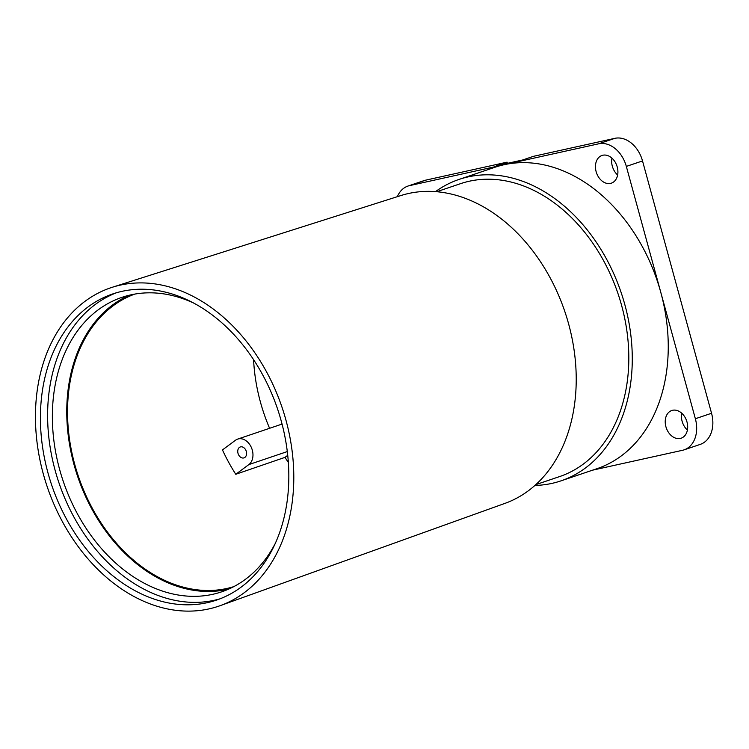 <?xml version="1.0" encoding="UTF-8"?>
<svg xmlns="http://www.w3.org/2000/svg" width="749" height="749" viewBox="0 0 749 749"><rect width="100%" height="100%" fill="white"/><g stroke="black" fill="none" stroke-linecap="round" stroke-linejoin="round"><path stroke-width="1.12" d="M687.404 430.057A14.615 10.776 71.3 0 1 682.096 421.21A14.615 10.776 71.3 0 1 681.693 413.186M665.898 426.687A14.615 10.776 -108.7 0 0 681.141 438.202A14.615 10.776 -108.7 0 0 687.002 422.024A14.615 10.776 -108.7 0 0 671.769 410.508A14.615 10.776 -108.7 0 0 665.898 426.687M617.635 175.013A14.615 10.776 71.3 0 1 612.317 166.166A14.615 10.776 71.3 0 1 611.924 158.142M596.129 171.652A14.615 10.776 -108.7 0 0 611.371 183.159A14.615 10.776 -108.7 0 0 617.232 166.98A14.615 10.776 -108.7 0 0 601.999 155.464A14.615 10.776 -108.7 0 0 596.129 171.652M534.917 485.446A159.106 117.303 -108.7 0 0 551.938 483.386A159.106 117.303 -108.7 0 0 561.01 480.849A159.106 117.303 -108.7 0 0 623.093 298.617A159.106 117.303 -108.7 0 0 468.097 176.895A159.106 117.303 -108.7 0 0 459.015 179.432A159.106 117.303 -108.7 0 0 435.497 191.632M561.01 480.849L596.99 468.677A159.106 117.303 -108.7 0 0 660.843 292.578A159.106 117.303 -108.7 0 0 504.077 164.724A159.106 117.303 -108.7 0 0 494.995 167.252L459.015 179.432M535.816 484.631L559.569 476.589A154.612 113.988 -108.7 0 0 619.891 299.506A154.612 113.988 -108.7 0 0 469.277 181.23A154.612 113.988 -108.7 0 0 460.457 183.692L436.704 191.725M409.516 185.63A28.106 20.729 -108.7 0 0 407.915 186.08L424.103 180.593A28.106 20.729 71.3 0 1 425.704 180.153L409.516 185.63L504.077 164.724L598.629 143.817L614.817 138.34A28.106 20.729 71.3 0 1 642.52 160.932L711.55 413.261A28.106 20.729 71.3 0 1 700.268 444.382L684.08 449.859A28.106 20.729 -108.7 0 0 695.362 418.738L711.55 413.261M407.915 186.08A28.106 20.729 -108.7 0 0 397.363 196.678M684.08 449.859A28.106 20.729 -108.7 0 1 682.479 450.299L592.534 470.185M642.52 160.932L626.333 166.409L695.362 418.738M425.704 180.153L507.073 162.159L496.278 165.81L522.662 159.977L533.457 156.326L614.817 138.34M507.401 163.357L507.073 162.159M626.333 166.409A28.106 20.729 -108.7 0 0 598.629 143.817M112.35 287.251L400.846 195.564A162.477 119.793 71.3 0 1 558.436 294.909A162.477 119.793 71.3 0 1 528.326 490.801A162.477 119.793 71.3 0 1 505.004 503.356L220.103 605.688A168.104 123.941 71.3 0 1 54.771 506.099A168.104 123.941 71.3 0 1 85.002 301.323A168.104 123.941 71.3 0 1 112.35 287.251A168.104 123.941 71.3 0 1 275.389 390.032A168.104 123.941 71.3 0 1 244.24 592.712A168.104 123.941 71.3 0 1 220.103 605.688M239.437 447.415A5.767 4.251 -108.7 0 0 238.388 454.4A5.767 4.251 -108.7 0 0 244.015 457.873A5.767 4.251 -108.7 0 0 244.895 457.405A5.767 4.251 -108.7 0 0 245.944 450.421A5.767 4.251 -108.7 0 0 240.317 446.956A5.767 4.251 -108.7 0 0 239.437 447.415M228.726 589.07A155.455 114.616 71.3 0 1 82.193 488.638A155.455 114.616 71.3 0 1 112.575 304.983A155.455 114.616 71.3 0 1 129.296 295.218M275.304 543.362A155.455 114.616 71.3 0 1 245.447 579.305A155.455 114.616 71.3 0 1 221.648 591.832A155.455 114.616 71.3 0 1 69.807 498.244A155.455 114.616 71.3 0 1 98.185 309.852A155.455 114.616 71.3 0 1 121.993 297.334A155.455 114.616 71.3 0 1 194.057 303.251M88.064 306.931A161.634 119.175 -108.7 0 0 58.553 502.813A161.634 119.175 -108.7 0 0 216.433 600.127A161.634 119.175 -108.7 0 0 241.178 587.104A161.634 119.175 -108.7 0 0 270.689 391.212A161.634 119.175 -108.7 0 0 112.809 293.908A161.634 119.175 -108.7 0 0 88.064 306.931M116.432 292.765A161.634 119.175 -108.7 0 0 95.254 304.497A161.634 119.175 -108.7 0 0 64.732 498.019A161.634 119.175 -108.7 0 0 220 598.826M235.776 474.276L248.827 464.595A14.053 10.364 71.3 0 0 251.392 447.556A14.053 10.364 71.3 0 0 237.658 439.101A14.053 10.364 71.3 0 0 235.504 440.234L222.462 449.915A151.523 111.713 -108.7 0 0 235.776 474.276L284.994 457.367A150.455 110.927 -108.7 0 0 288.346 462.395M134.801 294.085A154.444 113.867 -108.7 0 0 113.052 305.854A154.444 113.867 -108.7 0 0 84.319 491.775A154.444 113.867 -108.7 0 0 233.791 586.636M253.583 359.67A150.455 110.927 -108.7 0 0 269.593 428.297M284.994 457.367L287.728 455.336M248.827 464.595L287.298 451.572M237.658 439.101L282.055 424.074"/></g></svg>
